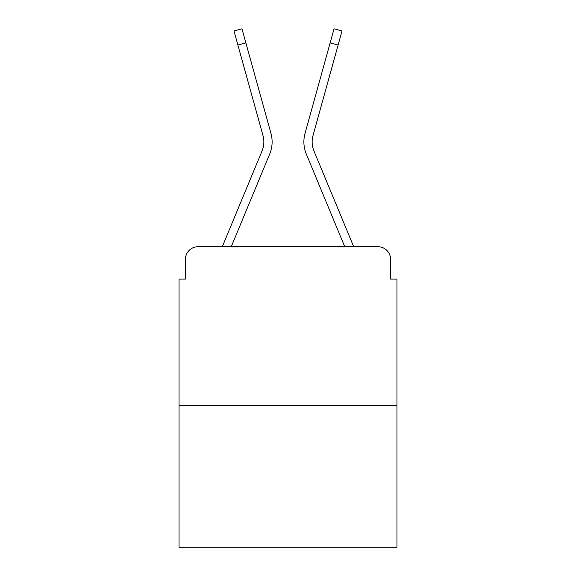 <?xml version="1.0" encoding="UTF-8"?>
<svg xmlns="http://www.w3.org/2000/svg" width="576" height="576" viewBox="0 0 576 576"><rect width="100%" height="100%" fill="white"/><g stroke="black" fill="none" stroke-linecap="round" stroke-linejoin="round"><path stroke-width="0.86" d="M185.4 259.409L185.4 279.108L185.4 259.409A12.708 12.708 0 0 1 198.108 246.708L222.408 246.708A40.025 40.025 0 0 1 223.394 244.073L262.066 150.89A23.508 23.508 0 0 0 263.002 135.598L234 31.01L241.956 28.8L245.866 42.883L237.902 45.086M396.95 405.533L179.05 405.533L179.05 547.2L396.95 547.2L396.95 279.108L390.6 279.108L390.6 259.409A12.708 12.708 0 0 0 377.892 246.708L198.108 246.708M179.05 405.533L179.05 279.108L185.4 279.108M245.866 42.883L270.965 133.394A31.766 31.766 0 0 1 269.69 154.058L231.25 246.708L269.69 154.058L231.25 246.708L269.69 154.058L231.25 246.708L269.69 154.058L231.25 246.708L269.69 154.058L231.25 246.708L269.69 154.058L231.25 246.708L344.75 246.708L306.31 154.058A31.766 31.766 0 0 1 305.035 133.394L334.044 28.8L342 31.01L338.098 45.086L330.134 42.883M313.934 150.89A23.508 23.508 0 0 1 312.998 135.598A23.508 23.508 0 0 0 313.934 150.89A23.508 23.508 0 0 1 312.998 135.598A23.508 23.508 0 0 0 313.934 150.89A23.508 23.508 0 0 1 312.998 135.598A23.508 23.508 0 0 0 313.934 150.89A23.508 23.508 0 0 1 312.998 135.598A23.508 23.508 0 0 0 313.934 150.89A23.508 23.508 0 0 1 312.998 135.598A23.508 23.508 0 0 0 313.934 150.89A23.508 23.508 0 0 1 312.998 135.598A23.508 23.508 0 0 0 313.934 150.89L352.606 244.073A40.025 40.025 0 0 1 353.592 246.708L377.892 246.708M390.6 279.108L390.6 259.409M262.066 150.89A23.508 23.508 0 0 0 263.002 135.598A23.508 23.508 0 0 1 262.066 150.89A23.508 23.508 0 0 0 263.002 135.598A23.508 23.508 0 0 1 262.066 150.89A23.508 23.508 0 0 0 263.002 135.598A23.508 23.508 0 0 1 262.066 150.89A23.508 23.508 0 0 0 263.002 135.598A23.508 23.508 0 0 1 262.066 150.89A23.508 23.508 0 0 0 263.002 135.598A23.508 23.508 0 0 1 262.066 150.89M344.75 246.708L306.31 154.058M312.998 135.598L338.098 45.086"/></g></svg>
